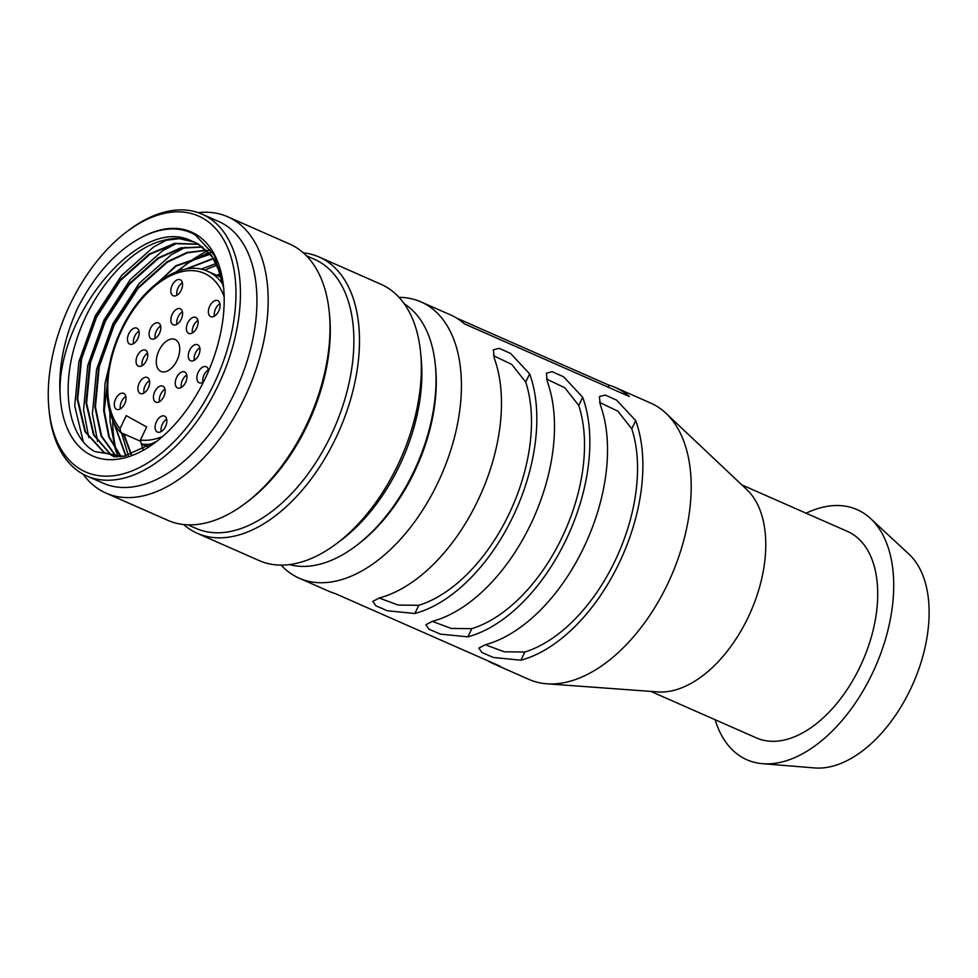 <?xml version="1.0" encoding="UTF-8"?>
<svg xmlns="http://www.w3.org/2000/svg" width="978" height="978" viewBox="0 0 978 978"><rect width="100%" height="100%" fill="white"/><g stroke="black" fill="none" stroke-linecap="round" stroke-linejoin="round"><path stroke-width="1.47" d="M399.024 297.349A150.979 88.497 113.8 0 1 420.956 301.884L450.418 314.855A150.979 88.497 113.8 0 1 464.342 323.84L629.319 396.493A150.979 88.497 113.8 0 0 615.394 387.52L650.737 403.095A150.979 88.497 -66.2 0 1 665.994 413.291A150.979 88.497 -66.2 0 1 667.436 584.392A150.979 88.497 -66.2 0 1 546.849 683.805A150.979 88.497 -66.2 0 1 529.025 679.429L493.67 663.854A150.979 88.497 113.8 0 1 487.606 660.7M608.182 387.19L608.964 385.185L456.469 318.021M608.964 385.185A150.979 88.497 113.8 0 1 615.394 387.52M420.956 301.884A150.979 88.497 113.8 0 1 437.655 483.181A150.979 88.497 113.8 0 1 299.231 578.218A150.979 88.497 113.8 0 1 281.102 565.101M477.716 500.834A150.979 88.497 -66.2 0 0 494.293 358.327L493.328 349.855L499.196 348.339L510.577 353.449L529.648 373.902A150.979 88.497 113.8 0 1 513.071 516.396A150.979 88.497 113.8 0 1 414.855 613.499L387.374 610.773L375.882 605.798L372.814 601.372L379.501 597.925A150.979 88.497 -66.2 0 0 477.716 500.834M530.748 524.184A150.979 88.497 -66.2 0 0 547.325 381.689L546.36 373.205L552.228 371.689L563.609 376.811L582.68 397.264A150.979 88.497 113.8 0 1 566.091 539.758A150.979 88.497 113.8 0 1 467.875 636.849L440.406 634.123L428.914 629.16L425.846 624.734L432.533 621.287A150.979 88.497 -66.2 0 0 530.748 524.184M583.768 547.546A150.979 88.497 -66.2 0 0 600.345 405.039L599.38 396.567L605.26 395.051L616.641 400.161L635.7 420.613A150.979 88.497 113.8 0 1 619.123 563.108A150.979 88.497 113.8 0 1 520.907 660.211L493.425 657.485L481.946 652.509L478.878 648.084L485.553 644.636A150.979 88.497 -66.2 0 0 583.768 547.546M546.849 683.805L657.888 691.911A112.837 66.137 -66.2 0 0 748.011 617.619A112.837 66.137 -66.2 0 0 746.935 489.733L665.994 413.291M650.81 691.397L756.507 737.95A112.837 66.137 -66.2 0 0 859.955 666.923A112.837 66.137 -66.2 0 0 847.474 531.421L741.776 484.868M715.138 719.722A136.675 80.11 -66.2 0 0 762.583 763.696L814.76 767.95A119.194 69.866 -66.2 0 0 910.359 689.502A119.194 69.866 -66.2 0 0 908.941 554.147L870.567 518.523A136.675 80.11 -66.2 0 0 806.104 513.206M762.583 763.696A136.675 80.11 -66.2 0 0 872.205 673.732A136.675 80.11 -66.2 0 0 870.567 518.523M299.231 578.218L328.694 591.201A150.979 88.497 113.8 0 0 335.124 593.536L500.1 666.201A150.979 88.497 113.8 0 1 493.67 663.854M379.207 597.998L398.217 605.089L418.78 605.296A143.032 83.839 -66.2 0 0 525.724 382.092L511.787 364.427L493.45 355.674M432.239 621.36L451.237 628.438L471.812 628.658A143.032 83.839 -66.2 0 0 578.744 405.454L564.819 387.777L546.47 379.024M485.271 644.722L504.269 651.8L524.831 652.008A143.032 83.839 -66.2 0 0 631.776 428.804L617.839 411.139L599.502 402.386M176.994 360.442A17.482 10.245 -66.2 0 0 175.062 339.452A17.482 10.245 -66.2 0 0 159.035 350.454A17.482 10.245 -66.2 0 0 160.967 371.444A17.482 10.245 -66.2 0 0 176.994 360.442M148.191 446.995L141.37 443.988L140.416 440.014L146.663 426.983L126.248 415.638L120.013 428.67L120.966 432.643L140.086 441.066M124.658 403.865A8.741 5.122 -66.2 0 0 123.693 393.376A8.741 5.122 -66.2 0 0 115.673 398.877A8.741 5.122 -66.2 0 0 116.639 409.366A8.741 5.122 -66.2 0 0 124.658 403.865M125.856 396.445A8.741 5.122 -66.2 0 0 121.565 401.469A8.741 5.122 -66.2 0 0 120.367 408.89M165.478 426.567A8.741 5.122 -66.2 0 0 164.512 416.078A8.741 5.122 -66.2 0 0 156.492 421.579A8.741 5.122 -66.2 0 0 157.458 432.068A8.741 5.122 -66.2 0 0 165.478 426.567M166.676 419.146A8.741 5.122 -66.2 0 0 162.385 424.171A8.741 5.122 -66.2 0 0 161.187 431.591M148.289 387.997A8.741 5.122 -66.2 0 0 147.323 377.496A8.741 5.122 -66.2 0 0 139.304 382.997A8.741 5.122 -66.2 0 0 140.27 393.498A8.741 5.122 -66.2 0 0 148.289 387.997M149.487 380.576A8.741 5.122 -66.2 0 0 145.196 385.601A8.741 5.122 -66.2 0 0 143.998 393.022M163.791 396.628A8.741 5.122 -66.2 0 0 162.825 386.127A8.741 5.122 -66.2 0 0 154.817 391.628A8.741 5.122 -66.2 0 0 155.783 402.129A8.741 5.122 -66.2 0 0 163.791 396.628M164.989 389.195A8.741 5.122 -66.2 0 0 160.71 394.22A8.741 5.122 -66.2 0 0 159.512 401.652M185.576 382.447A8.741 5.122 -66.2 0 0 184.61 371.946A8.741 5.122 -66.2 0 0 176.602 377.447A8.741 5.122 -66.2 0 0 177.568 387.948A8.741 5.122 -66.2 0 0 185.576 382.447M186.774 375.026A8.741 5.122 -66.2 0 0 182.495 380.051A8.741 5.122 -66.2 0 0 181.297 387.471M208.558 371.029A8.741 5.122 -66.2 0 0 206.236 366.75A8.741 5.122 -66.2 0 0 198.216 372.251A8.741 5.122 -66.2 0 0 199.194 382.74A8.741 5.122 -66.2 0 0 203.558 381.848M208.4 369.818A8.741 5.122 -66.2 0 0 204.109 374.843A8.741 5.122 -66.2 0 0 202.911 382.264M198.62 355.234A8.741 5.122 -66.2 0 0 197.654 344.745A8.741 5.122 -66.2 0 0 189.634 350.246A8.741 5.122 -66.2 0 0 190.6 360.748A8.741 5.122 -66.2 0 0 198.62 355.234M199.818 347.813A8.741 5.122 -66.2 0 0 195.527 352.838A8.741 5.122 -66.2 0 0 194.329 360.259M196.725 327.899A8.741 5.122 -66.2 0 0 195.759 317.398A8.741 5.122 -66.2 0 0 187.752 322.899A8.741 5.122 -66.2 0 0 188.717 333.4A8.741 5.122 -66.2 0 0 196.725 327.899M197.923 320.466A8.741 5.122 -66.2 0 0 193.632 325.491A8.741 5.122 -66.2 0 0 192.446 332.923M218.717 311.114A8.741 5.122 -66.2 0 0 217.752 300.613A8.741 5.122 -66.2 0 0 209.744 306.114A8.741 5.122 -66.2 0 0 210.71 316.615A8.741 5.122 -66.2 0 0 218.717 311.114M219.916 303.693A8.741 5.122 -66.2 0 0 215.637 308.718A8.741 5.122 -66.2 0 0 214.439 316.139M181.211 319.268A8.741 5.122 -66.2 0 0 180.245 308.767A8.741 5.122 -66.2 0 0 172.238 314.268A8.741 5.122 -66.2 0 0 173.204 324.769A8.741 5.122 -66.2 0 0 181.211 319.268M182.409 311.848A8.741 5.122 -66.2 0 0 178.13 316.872A8.741 5.122 -66.2 0 0 176.932 324.293M181.174 290.234A8.741 5.122 -66.2 0 0 180.209 279.732A8.741 5.122 -66.2 0 0 172.189 285.234A8.741 5.122 -66.2 0 0 173.155 295.735A8.741 5.122 -66.2 0 0 181.174 290.234M182.373 282.801A8.741 5.122 -66.2 0 0 178.082 287.825A8.741 5.122 -66.2 0 0 176.884 295.246M159.426 333.449A8.741 5.122 -66.2 0 0 158.46 322.948A8.741 5.122 -66.2 0 0 150.453 328.449A8.741 5.122 -66.2 0 0 151.419 338.95A8.741 5.122 -66.2 0 0 159.426 333.449M160.624 326.029A8.741 5.122 -66.2 0 0 156.346 331.041A8.741 5.122 -66.2 0 0 155.147 338.474M146.394 360.65A8.741 5.122 -66.2 0 0 145.429 350.148A8.741 5.122 -66.2 0 0 137.409 355.662A8.741 5.122 -66.2 0 0 138.387 366.151A8.741 5.122 -66.2 0 0 146.394 360.65M147.592 353.229A8.741 5.122 -66.2 0 0 143.301 358.254A8.741 5.122 -66.2 0 0 142.116 365.674M137.812 338.645A8.741 5.122 -66.2 0 0 136.847 328.156A8.741 5.122 -66.2 0 0 128.827 333.657A8.741 5.122 -66.2 0 0 129.793 344.146A8.741 5.122 -66.2 0 0 137.812 338.645M139.01 331.224A8.741 5.122 -66.2 0 0 134.719 336.249A8.741 5.122 -66.2 0 0 133.521 343.669M83.044 474.122A150.979 88.497 -66.2 0 0 101.663 490.956A150.979 88.497 -66.2 0 0 105.979 493.095L167.849 520.345A150.979 88.497 -66.2 0 0 245.27 503.377A150.979 88.497 -66.2 0 0 329.305 312.593A150.979 88.497 -66.2 0 0 293.877 246.15A150.979 88.497 -66.2 0 0 289.561 244.011L227.691 216.761A150.979 88.497 -66.2 0 0 198.216 212.654M187.898 524.844L195.967 528.389A147.006 86.162 -66.2 0 0 332.434 432.239A147.006 86.162 -66.2 0 0 318.669 261.407A147.006 86.162 -66.2 0 0 314.476 259.317L306.42 255.771M303.278 252.801A150.979 88.497 113.8 0 1 319.024 256.982A150.979 88.497 113.8 0 1 323.339 259.133A150.979 88.497 113.8 0 1 337.459 434.574A150.979 88.497 113.8 0 1 197.311 533.328A150.979 88.497 113.8 0 1 192.996 531.176A150.979 88.497 113.8 0 1 183.595 524.526M48.9 408.486L49.145 410.992A143.032 83.839 -66.2 0 0 82.702 473.939A143.032 83.839 -66.2 0 0 86.797 475.968L103.289 483.23A143.032 83.839 -66.2 0 0 236.077 389.672A143.032 83.839 -66.2 0 0 222.691 223.473A143.032 83.839 -66.2 0 0 218.595 221.431L202.104 214.17A143.032 83.839 -66.2 0 0 128.754 230.246L126.737 231.762A139.854 81.969 -66.2 0 0 48.9 408.486A139.854 81.969 -66.2 0 0 81.724 470.027A139.854 81.969 -66.2 0 0 213.938 383.987A139.854 81.969 -66.2 0 0 202.458 218.021A139.854 81.969 -66.2 0 0 126.737 231.762M86.797 475.968A143.032 83.839 -66.2 0 0 219.573 382.41A143.032 83.839 -66.2 0 0 206.187 216.199A143.032 83.839 -66.2 0 0 202.104 214.17M105.979 493.095A150.979 88.497 -66.2 0 0 246.138 394.342A150.979 88.497 -66.2 0 0 232.006 218.901A150.979 88.497 -66.2 0 0 227.691 216.761M197.311 533.328L259.17 560.577A150.979 88.497 -66.2 0 0 336.603 543.597A150.979 88.497 -66.2 0 0 420.638 352.813A150.979 88.497 -66.2 0 0 385.198 286.383A150.979 88.497 -66.2 0 0 380.882 284.231L319.024 256.982M114.719 457.007L111.162 455.149M156.663 441.396L123.827 456.31L94.793 451.579C68.778 437.411 60.379 390.051 76.027 341.774C90.624 293.559 127.617 249.512 162.03 240.796A114.426 67.066 -66.2 0 1 191.113 240.735L197.519 243.595L212.079 256.615L221.933 276.896M121.944 456.592L106.345 453.315L103.142 451.726L84.964 431.616L77.152 398.902L80.991 358.608L95.966 316.909L119.903 280.197L149.218 254.072L174.707 243.351L198.473 244.145M198.106 243.852L211.224 255.001L220.771 271.994M120.343 456.775L106.932 453.584M106.639 453.45L103.741 451.983L85.551 431.873L77.739 399.158L81.577 358.877L96.565 317.178L120.49 280.454L149.805 254.341L175.123 243.656L198.754 244.304M131.064 454.636L123.314 433.67M201.016 269.219L216.37 263.388M217.324 265.221A114.426 67.066 -66.2 0 0 204.891 270.258M131.431 454.513L123.9 433.939M125.697 455.968L113.02 420.65M185.233 269.243L213.314 258.351M126.04 455.907L113.766 422.227M186.651 268.987L213.522 258.669M120.734 456.567L108.802 437.032L103.668 410.577L105.074 383.119L112.201 353.559M139.72 300.307L175.734 265.759L209.977 253.95M121.089 456.579L109.328 437.105L104.255 410.833L109.279 365.686M146.969 292.178L176.321 266.016L210.209 254.231M116.908 456.995L115.942 456.274M115.685 456.066L101.089 435.98L94.829 406.689L98.668 366.395L113.644 324.696L137.58 287.984L166.896 261.859L186.896 252.52L206.382 250.136M117.128 456.983L116.272 456.323M116.015 456.115L101.602 436.054L95.416 406.946L99.255 366.652L114.23 324.965L138.167 288.241L167.482 262.128L187.299 252.837L206.627 250.368M110.881 454.978L93.472 434.807L85.991 402.789L89.829 362.508L104.805 320.808L128.741 284.085L158.057 257.972L180.82 247.874L202.544 246.872M111.199 455.076L93.974 434.892L86.577 403.058L90.416 362.765L105.404 321.065L129.328 284.341L158.644 258.229L181.223 248.18L202.813 247.067M162.03 240.796L179.145 238.644L194.463 242.067M144.634 235.82C118.142 248.767 95.795 272.874 77.592 308.156C63.863 338.963 58.069 368.339 60.22 396.273A122.372 71.724 -66.2 0 0 89.267 454.281A122.372 71.724 -66.2 0 0 155.526 442.264A122.372 71.724 -66.2 0 0 223.632 287.63A122.372 71.724 -66.2 0 0 194.915 233.779A122.372 71.724 -66.2 0 0 144.634 235.82C163.778 227.006 180.624 226.664 195.172 234.793L214.316 255.319L223.656 287.948M191.113 240.735C138.448 214.72 55.489 318.376 60.22 396.273M210.001 249.757A135.086 79.181 -66.2 0 0 208.693 250.356M208.351 250.515A135.086 79.181 -66.2 0 0 207.507 250.906M207.287 251.016A135.086 79.181 -66.2 0 0 198.913 255.551M197.739 256.273A135.086 79.181 -66.2 0 0 178.314 271.089M112.727 419.99A135.086 79.181 -66.2 0 0 116.345 450.821M116.565 451.689A135.086 79.181 -66.2 0 0 117.922 456.371M128.314 455.381L121.48 432.863M124.805 434.33A135.086 79.181 -66.2 0 0 125.221 439.354M220.82 273.473A114.426 67.066 -66.2 0 0 216.847 275.368M141.492 444.049A114.426 67.066 -66.2 0 0 143.179 449.746M289.39 564.599A143.032 83.839 -66.2 0 0 355.76 546.042L357.765 544.538A139.854 81.969 -66.2 0 0 435.613 367.801L435.369 365.295A143.032 83.839 -66.2 0 0 404.256 303.816M355.76 546.042A143.032 83.839 -66.2 0 0 435.369 365.295M336.603 543.597L341.615 539.819A143.032 83.839 -66.2 0 0 421.225 359.073L420.638 352.813M245.27 503.377L247.789 501.482A147.006 86.162 -66.2 0 0 329.61 315.723L329.305 312.593M83.264 441.677L74.731 405.956L78.888 361.726L95.269 315.943L121.48 275.637L153.595 246.957L167.825 239.463M88.778 437.582L83.57 409.843L87.727 365.613L104.108 319.843L130.318 279.525L162.434 250.845L176.663 243.351M97.617 441.481L92.409 413.731L96.565 369.501L112.947 323.73L139.145 283.412L171.26 254.745L185.502 247.238M118.204 456.396L115.771 450.589M115.294 449.257L110.086 421.518L109.891 411.982M176.162 271.872L188.937 262.52L203.179 255.026M204.61 254.439L209.011 252.837M209.292 252.752L212.299 251.847M222.104 277.679L207.849 271.407C181.578 258.681 141.468 286.053 121.382 329.464C102.788 367.325 102.067 412.178 120.233 432.093L120.966 432.643M529.648 373.902L525.724 382.092M418.78 605.296L414.855 613.499M582.68 397.264L578.744 405.454M471.812 628.658L467.875 636.849M520.907 660.211L524.831 652.008M631.776 428.804L635.7 420.613M153.253 443.792A92.971 54.499 113.8 0 1 141.37 443.988M207.849 271.407A92.971 54.499 113.8 0 1 223.326 285.063M140.416 440.014A89.793 52.629 -66.2 0 0 162.654 436.457M224.17 296.811A89.793 52.629 -66.2 0 0 121.895 329.794A89.793 52.629 -66.2 0 0 120.013 428.67"/></g></svg>
